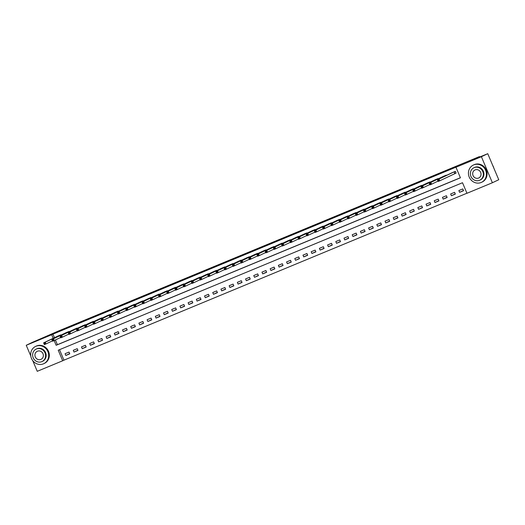 <?xml version="1.0" encoding="UTF-8"?>
<svg xmlns="http://www.w3.org/2000/svg" width="525" height="525" viewBox="0 0 525 525"><rect width="100%" height="100%" fill="white"/><g stroke="black" fill="none" stroke-linecap="round" stroke-linejoin="round"><path stroke-width="0.79" d="M30.791 356.029L26.25 345.273L32.609 342.254L58.734 330.888L479.423 156.594L470.525 160.827L487.751 153.687L498.75 179.727L492.391 182.746L466.961 193.285L462.505 182.726L58.222 350.221L62.678 360.773L37.249 371.313L32.74 360.642M59.522 349.683L63.952 360.17L466.935 193.22M63.952 360.17L62.678 360.773M462.794 188.934L458.857 190.568L459.605 192.327L463.542 190.693L462.794 188.934M454.591 192.334L450.653 193.968L451.395 195.727L455.333 194.093L454.591 192.334M446.388 195.733L442.45 197.367L443.192 199.126L447.129 197.492L446.388 195.733M438.185 199.132L434.247 200.767L434.989 202.525L438.926 200.891L438.185 199.132M429.982 202.532L426.044 204.166L426.786 205.925L430.723 204.291L429.982 202.532M421.778 205.931L417.841 207.559L418.583 209.324L422.52 207.69L421.778 205.931M413.575 209.331L409.638 210.958L410.379 212.717L414.317 211.089L413.575 209.331M405.372 212.73L401.435 214.357L402.176 216.116L406.114 214.489L405.372 212.73M397.169 216.129L393.232 217.757L393.973 219.516L397.911 217.888L397.169 216.129M388.959 219.529L385.022 221.156L385.77 222.915L389.708 221.287L388.959 219.529M380.756 222.922L376.819 224.556L377.567 226.314L381.504 224.687L380.756 222.922M372.553 226.321L368.616 227.955L369.357 229.714L373.301 228.08L372.553 226.321M364.35 229.72L360.413 231.354L361.154 233.113L365.092 231.479L364.35 229.72M356.147 233.12L352.209 234.754L352.951 236.512L356.888 234.878L356.147 233.12M347.944 236.519L344.006 238.153L344.748 239.912L348.685 238.278L347.944 236.519M339.741 239.918L335.803 241.552L336.545 243.311L340.482 241.677L339.741 239.918M331.537 243.318L327.6 244.945L328.342 246.711L332.279 245.077L331.537 243.318M323.334 246.717L319.397 248.345L320.138 250.103L324.076 248.476L323.334 246.717M315.131 250.117L311.194 251.744L311.935 253.503L315.873 251.875L315.131 250.117M306.928 253.516L302.984 255.143L303.732 256.902L307.67 255.275L306.928 253.516M298.718 256.915L294.781 258.543L295.529 260.302L299.467 258.674L298.718 256.915M290.515 260.308L286.578 261.942L287.326 263.701L291.263 262.073L290.515 260.308M282.312 263.707L278.375 265.342L279.116 267.1L283.054 265.466L282.312 263.707M274.109 267.107L270.172 268.741L270.913 270.5L274.851 268.866L274.109 267.107M265.906 270.506L261.968 272.14L262.71 273.899L266.647 272.265L265.906 270.506M257.703 273.906L253.765 275.54L254.507 277.298L258.444 275.664L257.703 273.906M249.5 277.305L245.562 278.939L246.304 280.698L250.241 279.064L249.5 277.305M241.297 280.704L237.359 282.338L238.101 284.097L242.038 282.463L241.297 280.704M233.093 284.104L229.156 285.731L229.898 287.497L233.835 285.863L233.093 284.104M224.89 287.503L220.946 289.131L221.694 290.889L225.632 289.262L224.89 287.503M216.681 290.902L212.743 292.53L213.491 294.289L217.429 292.661L216.681 290.902M208.477 294.302L204.54 295.929L205.288 297.688L209.226 296.061L208.477 294.302M200.274 297.695L196.337 299.329L197.078 301.088L201.016 299.46L200.274 297.695M192.071 301.094L188.134 302.728L188.875 304.487L192.813 302.853L192.071 301.094M183.868 304.493L179.931 306.127L180.672 307.886L184.61 306.252L183.868 304.493M175.665 307.893L171.727 309.527L172.469 311.286L176.407 309.652L175.665 307.893M167.462 311.292L163.524 312.926L164.266 314.685L168.203 313.051L167.462 311.292M159.259 314.692L155.321 316.326L156.063 318.084L160 316.45L159.259 314.692M151.056 318.091L147.118 319.725L147.86 321.484L151.797 319.85L151.056 318.091M142.852 321.49L138.915 323.118L139.657 324.883L143.594 323.249L142.852 321.49M134.643 324.89L130.705 326.517L131.453 328.276L135.391 326.648L134.643 324.89M126.44 328.289L122.502 329.917L123.25 331.675L127.188 330.048L126.44 328.289M118.237 331.688L114.299 333.316L115.041 335.075L118.985 333.447L118.237 331.688M110.033 335.088L106.096 336.715L106.838 338.474L110.775 336.847L110.033 335.088M101.83 338.481L97.893 340.115L98.634 341.873L102.572 340.246L101.83 338.481M93.627 341.88L89.69 343.514L90.431 345.273L94.369 343.639L93.627 341.88M85.424 345.279L81.487 346.913L82.228 348.672L86.166 347.038L85.424 345.279M77.221 348.679L73.283 350.313L74.025 352.072L77.962 350.438L77.221 348.679M69.018 352.078L65.08 353.712L65.822 355.471L69.759 353.837L69.018 352.078M54.141 340.561L56.142 345.292L460.425 177.804L455.962 167.245L457.236 166.642L52.953 334.136L54.462 337.7M55.414 339.964L57.409 344.689L460.392 177.732M455.037 173.545L456.107 173.106L455.365 171.347L451.454 173.033M447.28 175.015L443.251 176.433M439.071 178.415L435.041 179.832M430.867 181.814L426.838 183.232M422.664 185.213L418.635 186.631M414.461 188.613L410.432 190.03M406.258 192.012L402.229 193.423M398.055 195.412L394.026 196.823M389.852 198.811L385.822 200.222M381.649 202.21L377.619 203.621M373.446 205.61L369.416 207.021M365.242 209.002L361.213 210.42M357.033 212.402L353.003 213.819M348.83 215.801L344.8 217.219M340.627 219.201L336.597 220.618M332.423 222.6L328.394 224.018M324.22 225.999L320.191 227.417M316.017 229.399L311.988 230.816M307.814 232.798L303.785 234.209M299.611 236.198L295.582 237.608M291.408 239.597L287.378 241.008M283.205 242.996L279.175 244.407M275.002 246.396L270.972 247.807M266.792 249.788L262.762 251.206M258.589 253.188L254.559 254.605M250.386 256.587L246.356 258.005M242.183 259.987L238.153 261.404M233.979 263.386L229.95 264.803M225.776 266.785L221.747 268.203M217.573 270.185L213.544 271.596M209.37 273.584L205.341 274.995M201.167 276.983L197.137 278.394M192.964 280.383L188.934 281.794M184.754 283.782L180.725 285.193M176.551 287.175L172.522 288.592M168.348 290.574L164.318 291.992M160.145 293.974L156.115 295.391M151.942 297.373L147.912 298.791M143.738 300.772L139.709 302.19M135.535 304.172L131.506 305.589M127.332 307.571L123.303 308.982M119.129 310.971L115.1 312.382M110.926 314.37L106.897 315.781M102.716 317.769L98.687 319.18M94.513 321.169L90.484 322.58M86.31 324.562L82.281 325.979M78.107 327.961L74.078 329.378M69.904 331.36L65.874 332.778M61.701 334.76L57.671 336.177M479.62 157.06L479.423 156.594M487.751 153.687L481.392 156.713L492.391 182.746M26.25 345.273L51.68 334.74L53.189 338.303M52.953 334.136L51.68 334.74M455.962 167.245L481.392 156.713M57.409 344.689L56.142 345.292M463.457 190.496L459.605 192.327M69.674 353.64L65.822 355.471M77.877 350.241L74.025 352.072M86.08 346.841L82.228 348.672M94.283 343.442L90.431 345.273M102.487 340.042L98.634 341.873M110.696 336.643L106.838 338.474M118.899 333.244L115.041 335.075M127.103 329.844L123.25 331.675M135.306 326.445L131.453 328.276M143.509 323.046L139.657 324.883M151.712 319.653L147.86 321.484M159.915 316.253L156.063 318.084M168.118 312.854L164.266 314.685M176.321 309.455L172.469 311.286M184.524 306.055L180.672 307.886M192.727 302.656L188.875 304.487M200.937 299.257L197.078 301.088M209.14 295.857L205.288 297.688M217.343 292.458L213.491 294.289M225.547 289.058L221.694 290.889M233.75 285.659L229.898 287.497M241.953 282.26L238.101 284.097M250.156 278.867L246.304 280.698M258.359 275.467L254.507 277.298M266.562 272.068L262.71 273.899M274.765 268.669L270.913 270.5M282.975 265.269L279.116 267.1M291.178 261.87L287.326 263.701M299.381 258.471L295.529 260.302M307.584 255.071L303.732 256.902M315.787 251.672L311.935 253.503M323.991 248.273L320.138 250.103M332.194 244.873L328.342 246.711M340.397 241.48L336.545 243.311M348.6 238.081L344.748 239.912M356.803 234.682L352.951 236.512M365.013 231.282L361.154 233.113M373.216 227.883L369.357 229.714M381.419 224.483L377.567 226.314M389.622 221.084L385.77 222.915M397.825 217.685L393.973 219.516M406.028 214.285L402.176 216.116M414.232 210.886L410.379 212.717M422.435 207.487L418.583 209.324M430.638 204.094L426.786 205.925M438.841 200.694L434.989 202.525M447.051 197.295L443.192 199.126M455.254 193.896L451.395 195.727M452.484 172.541L437.397 179.714L439.038 179.038L439.779 180.797L438.139 181.473L437.397 179.714L438.08 180.902L438.736 180.626L438.434 179.924L437.778 180.193M454.296 171.787L439.038 179.038L438.434 179.924M456.094 173.073L439.779 180.797L438.736 180.626M438.139 181.473L438.08 180.902M444.281 175.941L429.194 183.113L430.835 182.431L431.576 184.196L429.936 184.872L429.194 183.113L429.877 184.301L430.533 184.026L430.231 183.323L429.575 183.593M446.092 175.186L430.835 182.431L430.231 183.323M438.001 181.138L431.576 184.196L430.533 184.026M429.936 184.872L429.877 184.301M436.078 179.34L420.991 186.513L422.632 185.83L423.373 187.589L421.733 188.272L420.991 186.513L421.673 187.694L422.33 187.425L422.028 186.723L421.372 186.992M437.889 178.585L422.632 185.83L422.028 186.723M429.791 184.537L423.373 187.589L422.33 187.425M421.733 188.272L421.673 187.694M427.875 182.739L412.788 189.912L414.428 189.23L415.17 190.988L413.529 191.671L412.788 189.912L413.464 191.093L414.12 190.824L413.825 190.122L413.168 190.391M429.686 181.985L414.428 189.23L413.825 190.122M421.588 187.937L415.17 190.988L414.12 190.824M413.529 191.671L413.464 191.093M413.385 191.336L405.326 195.07L404.578 193.312L419.678 186.126M404.965 193.791L404.578 193.312L406.219 192.629L406.967 194.388L405.917 194.224L405.622 193.522L404.965 193.791L405.261 194.493L405.917 194.224M421.483 185.384L406.219 192.629L405.622 193.522M405.326 195.07L405.261 194.493M493.756 167.902A9.548 8.879 -115.4 0 0 492.726 165.454M481.149 182.49A9.548 8.879 -115.4 0 0 481.537 182.319A9.548 8.879 -115.4 0 0 485.546 170.087A9.548 8.879 -115.4 0 0 473.721 164.896A9.548 8.879 -115.4 0 0 473.333 165.067A9.548 8.879 -115.4 0 0 469.324 177.299A9.548 8.879 -115.4 0 0 481.149 182.49M481.537 182.319L482.173 182.018A9.548 8.879 -115.4 0 0 486.183 169.785A9.548 8.879 -115.4 0 0 474.357 164.594A9.548 8.879 -115.4 0 0 473.97 164.765L473.333 165.067M473.898 167.764L474.482 167.482A6.878 6.392 64.6 0 1 474.758 167.357A6.878 6.392 64.6 0 1 483.276 171.098A6.878 6.392 64.6 0 1 480.388 179.904L479.804 180.18A6.878 6.392 -115.4 0 0 482.692 171.373A6.878 6.392 -115.4 0 0 474.173 167.639A6.878 6.392 -115.4 0 0 473.898 167.764A6.878 6.392 -115.4 0 0 471.01 176.571A6.878 6.392 -115.4 0 0 479.528 180.305A6.878 6.392 -115.4 0 0 479.804 180.18M475.125 169.89A4.43 4.121 -115.4 0 0 473.084 175.645A4.43 4.121 -115.4 0 0 478.754 177.975A4.43 4.121 -115.4 0 0 480.618 172.298A4.43 4.121 -115.4 0 0 475.125 169.89M43.398 363.851A9.548 8.879 -115.4 0 0 43.785 363.681A9.548 8.879 -115.4 0 0 47.795 351.448A9.548 8.879 -115.4 0 0 35.969 346.257A9.548 8.879 -115.4 0 0 35.582 346.428A9.548 8.879 -115.4 0 0 31.572 358.66A9.548 8.879 -115.4 0 0 43.398 363.851M43.785 363.681L44.415 363.379A9.548 8.879 -115.4 0 0 48.431 351.146A9.548 8.879 -115.4 0 0 36.606 345.955A9.548 8.879 -115.4 0 0 36.218 346.126L35.582 346.428M36.146 349.118L36.73 348.843A6.878 6.392 64.6 0 1 37.006 348.718A6.878 6.392 64.6 0 1 45.524 352.459A6.878 6.392 64.6 0 1 42.637 361.266L42.053 361.541A6.878 6.392 -115.4 0 0 44.94 352.734A6.878 6.392 -115.4 0 0 36.422 349A6.878 6.392 -115.4 0 0 36.146 349.118A6.878 6.392 -115.4 0 0 33.259 357.925A6.878 6.392 -115.4 0 0 41.77 361.666A6.878 6.392 -115.4 0 0 42.053 361.541M37.373 351.251A4.43 4.121 -115.4 0 0 35.333 357.007A4.43 4.121 -115.4 0 0 41.002 359.336A4.43 4.121 -115.4 0 0 37.373 351.251M411.469 189.538L396.375 196.711L398.016 196.028L398.764 197.787L397.123 198.47L396.375 196.711L397.058 197.892L397.714 197.623L397.418 196.921L396.762 197.19M413.28 188.777L398.016 196.028L397.418 196.921M405.182 194.736L398.764 197.787L397.714 197.623M397.123 198.47L397.058 197.892M403.259 192.938L388.172 200.11L389.812 199.428L390.554 201.187L388.913 201.869L388.172 200.11L388.854 201.292L389.511 201.023L389.215 200.314L388.559 200.589M405.077 192.176L389.812 199.428L389.215 200.314M396.979 198.135L390.554 201.187L389.511 201.023M388.913 201.869L388.854 201.292M395.056 196.33L379.969 203.51L381.609 202.827L382.351 204.586L380.71 205.268L379.969 203.51L380.651 204.691L381.308 204.422L381.012 203.713L380.356 203.989M396.874 195.576L381.609 202.827L381.012 203.713M388.776 201.534L382.351 204.586L381.308 204.422M380.71 205.268L380.651 204.691M386.853 199.73L371.766 206.902L373.406 206.227L374.148 207.985L372.507 208.668L371.766 206.902L372.448 208.09L373.104 207.821L372.809 207.113L372.153 207.388M388.664 198.975L373.406 206.227L372.809 207.113M380.572 204.934L374.148 207.985L373.104 207.821M372.507 208.668L372.448 208.09M378.663 203.123L363.562 210.302L365.203 209.626L365.945 211.385L364.304 212.061L363.562 210.302L364.245 211.49L364.901 211.214L364.606 210.512L363.95 210.787M380.461 202.374L365.203 209.626L364.606 210.512M372.369 208.333L365.945 211.385L364.901 211.214M364.304 212.061L364.245 211.49M370.447 206.528L355.359 213.701L357 213.025L357.742 214.784L356.101 215.46L355.359 213.701L356.042 214.889L356.698 214.613L356.396 213.911L355.74 214.187M372.258 205.774L357 213.025L356.396 213.911M364.166 211.732L357.742 214.784L356.698 214.613M356.101 215.46L356.042 214.889M362.243 209.928L347.156 217.101L348.797 216.425L349.538 218.183L347.898 218.859L347.156 217.101L347.839 218.288L348.495 218.013L348.193 217.311L347.537 217.58M364.055 209.173L348.797 216.425L348.193 217.311M355.963 215.125L349.538 218.183L348.495 218.013M347.898 218.859L347.839 218.288M354.04 213.327L338.953 220.5L340.594 219.817L341.335 221.583L339.695 222.259L338.953 220.5L339.636 221.688L340.292 221.412L339.99 220.71L339.334 220.979M355.852 212.573L340.594 219.817L339.99 220.71M347.753 218.525L341.335 221.583L340.292 221.412M339.695 222.259L339.636 221.688M345.837 216.727L330.75 223.899L332.391 223.217L333.132 224.976L331.492 225.658L330.75 223.899L331.426 225.087L332.082 224.812L331.787 224.109L331.131 224.378M347.648 215.972L332.391 223.217L331.787 224.109M339.55 221.924L333.132 224.976L332.082 224.812M331.492 225.658L331.426 225.087M337.634 220.126L322.54 227.299L324.181 226.616L324.929 228.375L323.288 229.058L322.54 227.299L323.223 228.48L323.879 228.211L323.584 227.509L322.928 227.778M339.445 219.371L324.181 226.616L323.584 227.509M331.347 225.323L324.929 228.375L323.879 228.211M323.288 229.058L323.223 228.48M329.431 223.525L314.337 230.698L315.978 230.016L316.726 231.774L315.085 232.457L314.337 230.698L315.02 231.879L315.676 231.61L315.381 230.908L314.724 231.177M331.242 222.771L315.978 230.016L315.381 230.908M323.144 228.723L316.726 231.774L315.676 231.61M315.085 232.457L315.02 231.879M314.941 232.122L306.876 235.856L306.134 234.098L321.234 226.912M306.521 234.577L306.134 234.098L307.775 233.415L308.523 235.174L307.473 235.01L307.178 234.308L306.521 234.577L306.817 235.279L307.473 235.01M323.039 226.17L307.775 233.415L307.178 234.308M306.876 235.856L306.817 235.279M313.018 230.324L297.931 237.497L299.572 236.814L300.313 238.573L298.673 239.256L297.931 237.497L298.613 238.678L299.27 238.409L298.974 237.7L298.318 237.976M314.836 229.563L299.572 236.814L298.974 237.7M306.738 235.522L300.313 238.573L299.27 238.409M298.673 239.256L298.613 238.678M304.815 233.723L289.728 240.896L291.368 240.214L292.11 241.973L290.469 242.655L289.728 240.896L290.41 242.077L291.067 241.808L290.771 241.1L290.115 241.375M306.633 232.962L291.368 240.214L290.771 241.1M298.535 238.921L292.11 241.973L291.067 241.808M290.469 242.655L290.41 242.077M296.612 237.116L281.525 244.289L283.165 243.613L283.907 245.372L282.266 246.054L281.525 244.289L282.207 245.477L282.863 245.208L282.568 244.499L281.912 244.775M298.423 236.362L283.165 243.613L282.568 244.499M290.332 242.32L283.907 245.372L282.863 245.208M282.266 246.054L282.207 245.477M288.409 240.516L273.322 247.688L274.962 247.012L275.704 248.771L274.063 249.447L273.322 247.688L274.004 248.876L274.66 248.601L274.358 247.898L273.702 248.174M290.22 239.761L274.962 247.012L274.358 247.898M282.128 245.72L275.704 248.771L274.66 248.601M274.063 249.447L274.004 248.876M280.219 243.908L265.118 251.088L266.759 250.412L267.501 252.171L265.86 252.847L265.118 251.088L265.801 252.276L266.457 252L266.155 251.298L265.499 251.573M282.017 243.16L266.759 250.412L266.155 251.298M273.925 249.119L267.501 252.171L266.457 252M265.86 252.847L265.801 252.276M272.002 247.314L256.915 254.487L258.556 253.811L259.298 255.57L257.657 256.246L256.915 254.487L257.598 255.675L258.254 255.399L257.952 254.697L257.296 254.966M273.814 246.56L258.556 253.811L257.952 254.697M265.722 252.518L259.298 255.57L258.254 255.399M257.657 256.246L257.598 255.675M263.799 250.714L248.712 257.887L250.353 257.211L251.094 258.969L249.454 259.645L248.712 257.887L249.388 259.074L250.044 258.799L249.749 258.097L249.093 258.366M265.611 249.959L250.353 257.211L249.749 258.097M257.512 255.911L251.094 258.969L250.044 258.799M249.454 259.645L249.388 259.074M249.309 259.311L241.251 263.045L240.502 261.286L255.59 254.107M240.89 261.765L240.502 261.286L242.143 260.603L242.891 262.369L241.841 262.198L241.546 261.496L240.89 261.765L241.185 262.474L241.841 262.198M257.408 253.358L242.143 260.603L241.546 261.496M241.251 263.045L241.185 262.474M241.106 262.71L233.048 266.444L232.299 264.685L247.387 257.506M232.687 265.164L232.299 264.685L233.94 264.003L234.688 265.762L233.638 265.598L233.343 264.895L232.687 265.164L232.982 265.867L233.638 265.598M249.204 256.758L233.94 264.003L233.343 264.895M233.048 266.444L232.982 265.867M239.197 260.905L224.096 268.085L225.737 267.402L226.485 269.161L224.844 269.843L224.096 268.085L224.779 269.266L225.435 268.997L225.14 268.295L224.483 268.564M241.001 260.157L225.737 267.402L225.14 268.295M232.903 266.109L226.485 269.161L225.435 268.997M224.844 269.843L224.779 269.266M230.993 264.305L215.893 271.484L217.534 270.802L218.275 272.56L216.635 273.243L215.893 271.484L216.576 272.665L217.232 272.396L216.937 271.694L216.28 271.963M232.798 263.557L217.534 270.802L216.937 271.694M224.7 269.509L218.275 272.56L217.232 272.396M216.635 273.243L216.576 272.665M222.79 267.697L207.69 274.883L209.331 274.201L210.072 275.96L208.432 276.642L207.69 274.883L208.373 276.065L209.029 275.796L208.733 275.093L208.077 275.363M224.595 266.949L209.331 274.201L208.733 275.093M216.497 272.908L210.072 275.96L209.029 275.796M208.432 276.642L208.373 276.065M214.587 271.097L199.487 278.283L201.127 277.6L201.869 279.359L200.228 280.042L199.487 278.283L200.169 279.464L200.826 279.195L200.53 278.486L199.874 278.762M216.385 270.349L201.127 277.6L200.53 278.486M208.294 276.308L201.869 279.359L200.826 279.195M200.228 280.042L200.169 279.464M206.384 274.496L191.284 281.676L192.924 281L193.666 282.758L192.025 283.441L191.284 281.676L191.966 282.863L192.623 282.594L192.321 281.886L191.664 282.161M208.182 273.748L192.924 281L192.321 281.886M200.091 279.707L193.666 282.758L192.623 282.594M192.025 283.441L191.966 282.863M198.181 277.896L183.081 285.075L184.721 284.399L185.463 286.158L183.822 286.834L183.081 285.075L183.763 286.263L184.419 285.987L184.118 285.285L183.461 285.561M199.979 277.147L184.721 284.399L184.118 285.285M191.887 283.106L185.463 286.158L184.419 285.987M183.822 286.834L183.763 286.263M189.978 281.295L174.877 288.474L176.518 287.798L177.26 289.557L175.619 290.233L174.877 288.474L175.56 289.662L176.216 289.387L175.914 288.684L175.258 288.96M191.776 280.547L176.518 287.798L175.914 288.684M183.684 286.506L177.26 289.557L176.216 289.387M175.619 290.233L175.56 289.662M181.775 284.694L166.674 291.874L168.315 291.198L169.057 292.957L167.416 293.632L166.674 291.874L167.35 293.062L168.013 292.786L167.711 292.084L167.055 292.359M183.573 283.946L168.315 291.198L167.711 292.084M175.475 289.905L169.057 292.957L168.013 292.786M167.416 293.632L167.35 293.062M173.565 288.094L158.465 295.273L160.112 294.597L160.853 296.356L159.213 297.032L158.465 295.273L159.147 296.461L159.803 296.185L159.508 295.483L158.852 295.752M175.37 287.346L160.112 294.597L159.508 295.483M167.272 293.298L160.853 296.356L159.803 296.185M159.213 297.032L159.147 296.461M165.362 291.493L150.262 298.673L151.902 297.99L152.65 299.755L151.01 300.431L150.262 298.673L150.944 299.86L151.6 299.585L151.305 298.882L150.649 299.152M167.167 290.745L151.902 297.99L151.305 298.882M159.068 296.697L152.65 299.755L151.6 299.585M151.01 300.431L150.944 299.86M157.159 294.892L142.058 302.072L143.699 301.389L144.447 303.148L142.807 303.831L142.058 302.072L142.741 303.253L143.397 302.984L143.102 302.282L142.446 302.551M158.963 294.144L143.699 301.389L143.102 302.282M150.865 300.097L144.447 303.148L143.397 302.984M142.807 303.831L142.741 303.253M148.956 298.292L133.855 305.471L135.496 304.789L136.237 306.548L134.597 307.23L133.855 305.471L134.538 306.652L135.194 306.383L134.899 305.681L134.243 305.95M150.76 297.544L135.496 304.789L134.899 305.681M142.662 303.496L136.237 306.548L135.194 306.383M134.597 307.23L134.538 306.652M140.752 301.691L125.652 308.871L127.293 308.188L128.034 309.947L126.394 310.629L125.652 308.871L126.335 310.052L126.991 309.783L126.696 309.081L126.039 309.35M142.557 300.943L127.293 308.188L126.696 309.081M134.459 306.895L128.034 309.947L126.991 309.783M126.394 310.629L126.335 310.052M132.549 305.084L117.449 312.27L119.09 311.588L119.831 313.346L118.191 314.029L117.449 312.27L118.132 313.451L118.788 313.182L118.493 312.48L117.836 312.749M134.347 304.336L119.09 311.588L118.493 312.48M126.256 310.295L119.831 313.346L118.788 313.182M118.191 314.029L118.132 313.451M124.346 308.483L109.246 315.669L110.887 314.987L111.628 316.746L109.987 317.428L109.246 315.669L109.928 316.851L110.585 316.582L110.289 315.873L109.633 316.148M126.144 307.735L110.887 314.987L110.289 315.873M118.053 313.694L111.628 316.746L110.585 316.582M109.987 317.428L109.928 316.851M116.143 311.883L101.043 319.069L102.683 318.386L103.425 320.145L101.784 320.827L101.043 319.069L101.725 320.25L102.382 319.981L102.08 319.272L101.423 319.548M117.941 311.135L102.683 318.386L102.08 319.272M109.85 317.093L103.425 320.145L102.382 319.981M101.784 320.827L101.725 320.25M107.927 315.289L92.84 322.462L94.48 321.786L95.222 323.544L93.581 324.227L92.84 322.462L93.522 323.649L94.178 323.38L93.877 322.672L93.22 322.947M109.738 314.534L94.48 321.786L93.877 322.672M101.647 320.493L95.222 323.544L94.178 323.38M93.581 324.227L93.522 323.649M99.724 318.688L84.637 325.861L86.277 325.185L87.019 326.944L85.378 327.62L84.637 325.861L85.319 327.049L85.975 326.773L85.673 326.071L85.017 326.347M101.535 317.933L86.277 325.185L85.673 326.071M93.437 323.892L87.019 326.944L85.975 326.773M85.378 327.62L85.319 327.049M91.521 322.088L76.433 329.26L78.074 328.584L78.816 330.343L77.175 331.019L76.433 329.26L77.109 330.448L77.766 330.173L77.47 329.47L76.814 329.746M93.332 321.333L78.074 328.584L77.47 329.47M85.234 327.292L78.816 330.343L77.766 330.173M77.175 331.019L77.109 330.448M83.317 325.487L68.224 332.66L69.864 331.984L70.612 333.743L68.972 334.418L68.224 332.66L68.906 333.848L69.562 333.572L69.267 332.87L68.611 333.139M85.129 324.732L69.864 331.984L69.267 332.87M77.031 330.684L70.612 333.743L69.562 333.572M68.972 334.418L68.906 333.848M75.114 328.886L60.021 336.059L61.661 335.377L62.409 337.142L60.769 337.818L60.021 336.059L60.703 337.247L61.359 336.971L61.064 336.269L60.408 336.538M76.926 328.132L61.661 335.377L61.064 336.269M68.828 334.084L62.409 337.142L61.359 336.971M60.769 337.818L60.703 337.247M66.905 332.286L51.817 339.458L53.458 338.776L54.2 340.535L52.559 341.217L51.817 339.458L52.5 340.646L53.156 340.371L52.861 339.668L52.205 339.938M68.722 331.531L53.458 338.776L52.861 339.668M60.624 337.483L54.2 340.535L53.156 340.371M52.559 341.217L52.5 340.646M58.702 335.685L43.614 342.858L45.255 342.175L45.997 343.934L44.356 344.617L43.614 342.858L44.297 344.039L44.953 343.77L44.658 343.068L44.002 343.337M60.519 334.93L45.255 342.175L44.658 343.068M52.421 340.883L45.997 343.934L44.953 343.77M44.356 344.617L44.297 344.039M454.23 171.813L454.972 173.572M454.092 171.878L454.834 173.637M446.027 175.212L446.165 175.547M445.883 175.278L446.027 175.613M437.824 178.612L437.962 178.946M437.679 178.677L437.824 179.012M429.621 182.011L429.758 182.346M429.476 182.077L429.621 182.411M421.417 185.41L421.555 185.738M421.273 185.476L421.417 185.811M413.214 188.81L413.352 189.138M413.07 188.875L413.214 189.21M405.011 192.209L405.149 192.537M404.867 192.275L405.005 192.609M396.808 195.608L396.946 195.937M396.664 195.674L396.802 196.002M388.598 199.008L388.743 199.336M388.461 199.073L388.598 199.402M380.395 202.407L380.54 202.735M380.258 202.466L380.395 202.801M372.192 205.8L372.337 206.135M372.054 205.866L372.192 206.2M363.989 209.199L364.127 209.534M363.845 209.265L363.989 209.6M355.786 212.599L355.924 212.933M355.642 212.664L355.786 212.999M347.583 215.998L347.721 216.333M347.438 216.064L347.583 216.398M339.38 219.398L339.517 219.732M339.235 219.463L339.38 219.798M331.177 222.797L331.314 223.132M331.032 222.863L331.177 223.197M322.973 226.196L323.111 226.524M322.829 226.262L322.967 226.597M314.77 229.596L314.908 229.924M314.626 229.661L314.764 229.996M306.561 232.995L306.705 233.323M306.423 233.061L306.561 233.389M298.358 236.394L298.502 236.723M298.22 236.46L298.358 236.788M290.154 239.794L290.299 240.122M290.017 239.853L290.154 240.188M281.951 243.193L282.096 243.521M281.813 243.252L281.951 243.587M273.748 246.586L273.886 246.921M273.604 246.652L273.748 246.986M265.545 249.985L265.683 250.32M265.401 250.051L265.545 250.386M257.342 253.385L257.48 253.719M257.197 253.45L257.342 253.785M249.139 256.784L249.277 257.119M248.994 256.85L249.139 257.184M240.936 260.183L241.073 260.518M240.791 260.249L240.936 260.584M232.732 263.583L232.87 263.911M232.588 263.648L232.726 263.983M224.529 266.982L224.667 267.31M224.385 267.048L224.523 267.382M216.32 270.382L216.464 270.71M216.182 270.447L216.32 270.782M208.117 273.781L208.261 274.109M207.979 273.847L208.117 274.175M199.913 277.18L200.058 277.508M199.776 277.239L199.913 277.574M191.71 280.58L191.848 280.908M191.566 280.639L191.71 280.973M183.507 283.973L183.645 284.307M183.363 284.038L183.507 284.373M175.304 287.372L175.442 287.707M175.16 287.438L175.304 287.772M167.101 290.771L167.239 291.106M166.957 290.837L167.101 291.172M158.898 294.171L159.036 294.505M158.753 294.236L158.898 294.571M150.695 297.57L150.833 297.905M150.55 297.636L150.688 297.97M142.492 300.969L142.629 301.298M142.347 301.035L142.485 301.37M134.282 304.369L134.426 304.697M134.144 304.434L134.282 304.769M126.079 307.768L126.223 308.096M125.941 307.834L126.079 308.168M117.876 311.168L118.02 311.496M117.738 311.233L117.876 311.561M109.672 314.567L109.81 314.895M109.528 314.632L109.672 314.961M101.469 317.966L101.607 318.294M101.325 318.025L101.469 318.36M93.266 321.359L93.404 321.694M93.122 321.425L93.266 321.759M85.063 324.758L85.201 325.093M84.919 324.824L85.063 325.159M76.86 328.158L76.998 328.493M76.716 328.223L76.86 328.558M68.657 331.557L68.795 331.892M68.513 331.623L68.65 331.957M60.454 334.957L60.592 335.291M60.309 335.022L60.447 335.357"/></g></svg>
